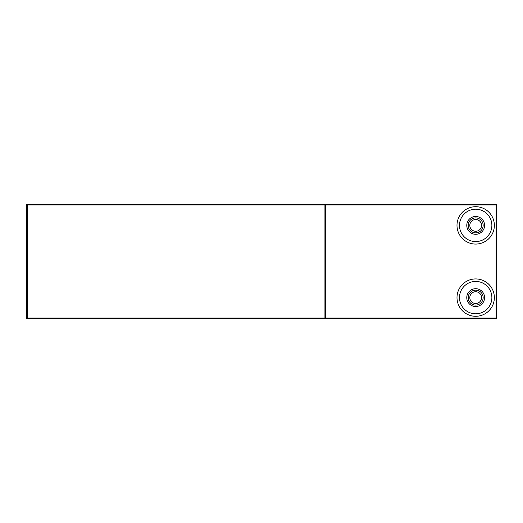 <?xml version="1.0" encoding="UTF-8"?>
<svg xmlns="http://www.w3.org/2000/svg" width="523" height="523" viewBox="0 0 523 523"><rect width="100%" height="100%" fill="white"/><g stroke="black" fill="none" stroke-linecap="round" stroke-linejoin="round"><path stroke-width="0.78" d="M494.359 225.387A18.678 18.678 0 0 0 466.339 209.213A18.678 18.678 0 0 0 466.339 241.567A18.678 18.678 0 0 0 494.359 225.387M457.004 297.613A18.678 18.678 0 0 0 485.017 313.787A18.678 18.678 0 0 0 485.017 281.433A18.678 18.678 0 0 0 457.004 297.613M496.105 204.218L496.105 204.964L496.85 204.964L496.85 318.036A0.745 0.745 0 0 1 496.105 318.782L26.895 318.782A0.745 0.745 0 0 1 26.15 318.036L26.15 204.964A0.745 0.745 0 0 1 26.895 204.218L496.105 204.218A0.745 0.745 0 0 1 496.85 204.964M26.895 204.218L26.895 204.637M26.15 318.036L26.823 318.036L26.823 204.964L26.15 204.964M26.823 318.036A0.745 0.745 0 0 0 27.569 318.782A0.745 0.745 0 0 1 26.823 318.036L324.933 318.036L324.933 204.964L325.679 204.964L325.679 318.036L496.105 318.036L496.105 318.782M26.895 318.363L26.895 318.782M27.569 318.782L27.569 204.218A0.745 0.745 0 0 0 26.823 204.964L324.933 204.964L324.933 204.218A0.745 0.745 0 0 1 325.679 204.964L496.105 204.964L496.105 318.036L496.85 318.036M491.868 225.387A16.187 16.187 0 0 0 467.588 211.37A16.187 16.187 0 0 0 467.588 239.41A16.187 16.187 0 0 0 491.868 225.387M459.495 297.613A16.187 16.187 0 0 0 483.775 311.63A16.187 16.187 0 0 0 483.775 283.59A16.187 16.187 0 0 0 459.495 297.613M484.592 225.387A8.911 8.911 0 0 0 471.23 217.673A8.911 8.911 0 0 0 471.23 233.101A8.911 8.911 0 0 0 484.592 225.387M466.771 297.613A8.911 8.911 0 0 1 480.134 289.899A8.911 8.911 0 0 1 480.134 305.327A8.911 8.911 0 0 1 466.771 297.613M483.154 225.387A7.472 7.472 0 0 0 471.942 218.915A7.472 7.472 0 0 0 471.942 231.859A7.472 7.472 0 0 0 483.154 225.387M468.209 297.613A7.472 7.472 0 0 1 479.414 291.141A7.472 7.472 0 0 1 479.414 304.085A7.472 7.472 0 0 1 468.209 297.613M324.933 318.036L324.933 318.782A0.745 0.745 0 0 0 325.679 318.036L324.933 318.036M469.804 225.387A5.877 5.877 0 0 1 478.617 220.301A5.877 5.877 0 0 1 478.617 230.48A5.877 5.877 0 0 1 469.804 225.387M469.804 297.613A5.877 5.877 0 0 1 478.617 292.52A5.877 5.877 0 0 1 478.617 302.699A5.877 5.877 0 0 1 469.804 297.613M27.569 204.218A0.745 0.745 0 0 0 26.823 204.964M325.679 204.964A0.745 0.745 0 0 0 324.933 204.218M324.933 318.782A0.745 0.745 0 0 0 325.679 318.036"/></g></svg>

